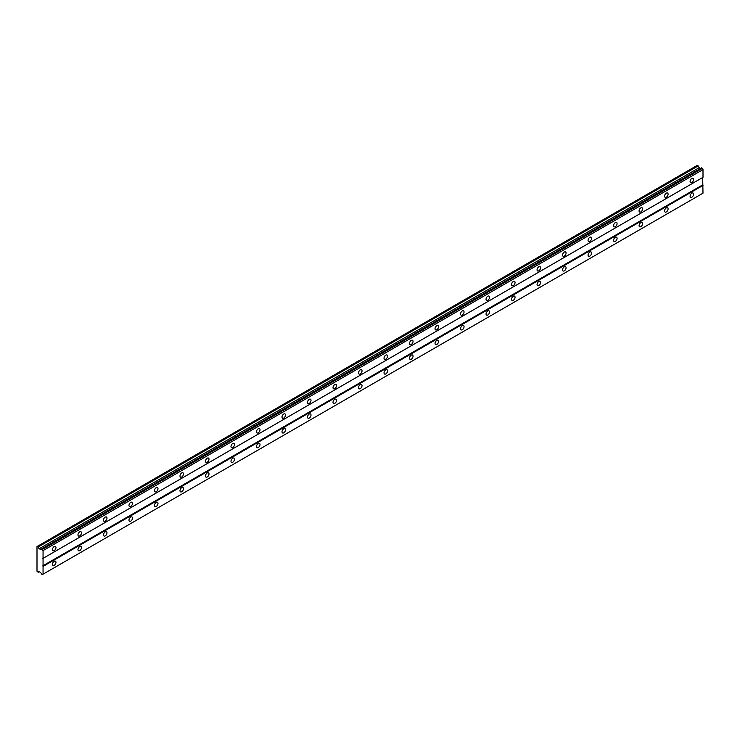 <?xml version="1.0" encoding="UTF-8"?>
<svg xmlns="http://www.w3.org/2000/svg" width="740" height="740" viewBox="0 0 740 740"><rect width="100%" height="100%" fill="white"/><g stroke="black" fill="none" stroke-linecap="round" stroke-linejoin="round"><path stroke-width="1.11" d="M691.845 182.484A2.479 1.434 120 0 0 693.463 180.301A2.479 1.434 120 0 0 693.084 178.312A2.479 1.434 120 0 0 691.845 178.433A2.479 1.434 120 0 0 690.226 180.615A2.479 1.434 120 0 0 690.605 182.604A2.479 1.434 120 0 0 691.845 182.484M54.214 550.615A2.479 1.434 120 0 0 55.833 548.433A2.479 1.434 120 0 0 55.454 546.444A2.479 1.434 120 0 0 54.214 546.564A2.479 1.434 120 0 0 52.596 548.747A2.479 1.434 120 0 0 52.975 550.736A2.479 1.434 120 0 0 54.214 550.615M79.717 535.89A2.479 1.434 120 0 0 81.344 533.707A2.479 1.434 120 0 0 80.965 531.718A2.479 1.434 120 0 0 79.717 531.838A2.479 1.434 120 0 0 78.098 534.021A2.479 1.434 120 0 0 78.477 536.01A2.479 1.434 120 0 0 79.717 535.89M105.228 521.163A2.479 1.434 120 0 0 106.847 518.981A2.479 1.434 120 0 0 106.468 516.992A2.479 1.434 120 0 0 105.228 517.112A2.479 1.434 120 0 0 103.609 519.295A2.479 1.434 120 0 0 103.989 521.284A2.479 1.434 120 0 0 105.228 521.163M130.73 506.438A2.479 1.434 120 0 0 132.349 504.255A2.479 1.434 120 0 0 131.97 502.266A2.479 1.434 120 0 0 130.73 502.386A2.479 1.434 120 0 0 129.112 504.578A2.479 1.434 120 0 0 129.491 506.558A2.479 1.434 120 0 0 130.73 506.438M156.233 491.712A2.479 1.434 120 0 0 157.861 489.529A2.479 1.434 120 0 0 157.472 487.54A2.479 1.434 120 0 0 156.233 487.66A2.479 1.434 120 0 0 154.614 489.852A2.479 1.434 120 0 0 154.993 491.832A2.479 1.434 120 0 0 156.233 491.712M181.744 476.986A2.479 1.434 120 0 0 183.363 474.803A2.479 1.434 120 0 0 182.983 472.814A2.479 1.434 120 0 0 181.744 472.934A2.479 1.434 120 0 0 180.125 475.126A2.479 1.434 120 0 0 180.505 477.115A2.479 1.434 120 0 0 181.744 476.986M207.246 462.26A2.479 1.434 120 0 0 208.865 460.077A2.479 1.434 120 0 0 208.486 458.088A2.479 1.434 120 0 0 207.246 458.217A2.479 1.434 120 0 0 205.628 460.4A2.479 1.434 120 0 0 206.007 462.389A2.479 1.434 120 0 0 207.246 462.26M232.749 447.534A2.479 1.434 120 0 0 234.367 445.351A2.479 1.434 120 0 0 233.988 443.362A2.479 1.434 120 0 0 232.749 443.491A2.479 1.434 120 0 0 231.13 445.674A2.479 1.434 120 0 0 231.509 447.663A2.479 1.434 120 0 0 232.749 447.534M258.26 432.808A2.479 1.434 120 0 0 259.879 430.625A2.479 1.434 120 0 0 259.5 428.636A2.479 1.434 120 0 0 258.26 428.765A2.479 1.434 120 0 0 256.632 430.948A2.479 1.434 120 0 0 257.021 432.937A2.479 1.434 120 0 0 258.26 432.808M283.762 418.091A2.479 1.434 120 0 0 285.381 415.899A2.479 1.434 120 0 0 285.002 413.919A2.479 1.434 120 0 0 283.762 414.039A2.479 1.434 120 0 0 282.144 416.222A2.479 1.434 120 0 0 282.523 418.211A2.479 1.434 120 0 0 283.762 418.091M309.264 403.365A2.479 1.434 120 0 0 310.883 401.173A2.479 1.434 120 0 0 310.504 399.193A2.479 1.434 120 0 0 309.264 399.313A2.479 1.434 120 0 0 307.646 401.496A2.479 1.434 120 0 0 308.025 403.485A2.479 1.434 120 0 0 309.264 403.365M334.767 388.639A2.479 1.434 120 0 0 336.395 386.456A2.479 1.434 120 0 0 336.016 384.467A2.479 1.434 120 0 0 334.767 384.587A2.479 1.434 120 0 0 333.148 386.77A2.479 1.434 120 0 0 333.527 388.759A2.479 1.434 120 0 0 334.767 388.639M360.278 373.913A2.479 1.434 120 0 0 361.897 371.73A2.479 1.434 120 0 0 361.518 369.741A2.479 1.434 120 0 0 360.278 369.861A2.479 1.434 120 0 0 358.66 372.044A2.479 1.434 120 0 0 359.039 374.033A2.479 1.434 120 0 0 360.278 373.913M385.781 359.187A2.479 1.434 120 0 0 387.399 357.004A2.479 1.434 120 0 0 387.02 355.015A2.479 1.434 120 0 0 385.781 355.135A2.479 1.434 120 0 0 384.162 357.318A2.479 1.434 120 0 0 384.541 359.307A2.479 1.434 120 0 0 385.781 359.187M411.283 344.461A2.479 1.434 120 0 0 412.911 342.278A2.479 1.434 120 0 0 412.522 340.289A2.479 1.434 120 0 0 411.283 340.409A2.479 1.434 120 0 0 409.664 342.592A2.479 1.434 120 0 0 410.043 344.581A2.479 1.434 120 0 0 411.283 344.461M436.794 329.735A2.479 1.434 120 0 0 438.413 327.552A2.479 1.434 120 0 0 438.034 325.563A2.479 1.434 120 0 0 436.794 325.683A2.479 1.434 120 0 0 435.175 327.875A2.479 1.434 120 0 0 435.555 329.855A2.479 1.434 120 0 0 436.794 329.735M462.296 315.009A2.479 1.434 120 0 0 463.915 312.826A2.479 1.434 120 0 0 463.536 310.837A2.479 1.434 120 0 0 462.296 310.957A2.479 1.434 120 0 0 460.678 313.15A2.479 1.434 120 0 0 461.057 315.129A2.479 1.434 120 0 0 462.296 315.009M487.799 300.283A2.479 1.434 120 0 0 489.418 298.1A2.479 1.434 120 0 0 489.038 296.111A2.479 1.434 120 0 0 487.799 296.231A2.479 1.434 120 0 0 486.18 298.424A2.479 1.434 120 0 0 486.559 300.412A2.479 1.434 120 0 0 487.799 300.283M513.31 285.557A2.479 1.434 120 0 0 514.929 283.374A2.479 1.434 120 0 0 514.55 281.385A2.479 1.434 120 0 0 513.31 281.514A2.479 1.434 120 0 0 511.682 283.697A2.479 1.434 120 0 0 512.071 285.686A2.479 1.434 120 0 0 513.31 285.557M538.812 270.831A2.479 1.434 120 0 0 540.431 268.648A2.479 1.434 120 0 0 540.052 266.659A2.479 1.434 120 0 0 538.812 266.789A2.479 1.434 120 0 0 537.194 268.971A2.479 1.434 120 0 0 537.573 270.96A2.479 1.434 120 0 0 538.812 270.831M564.315 256.114A2.479 1.434 120 0 0 565.934 253.922A2.479 1.434 120 0 0 565.554 251.933A2.479 1.434 120 0 0 564.315 252.062A2.479 1.434 120 0 0 562.696 254.246A2.479 1.434 120 0 0 563.075 256.234A2.479 1.434 120 0 0 564.315 256.114M589.817 241.388A2.479 1.434 120 0 0 591.445 239.196A2.479 1.434 120 0 0 591.066 237.216A2.479 1.434 120 0 0 589.817 237.337A2.479 1.434 120 0 0 588.198 239.52A2.479 1.434 120 0 0 588.577 241.508A2.479 1.434 120 0 0 589.817 241.388M615.329 226.662A2.479 1.434 120 0 0 616.947 224.47A2.479 1.434 120 0 0 616.568 222.49A2.479 1.434 120 0 0 615.329 222.611A2.479 1.434 120 0 0 613.71 224.794A2.479 1.434 120 0 0 614.089 226.782A2.479 1.434 120 0 0 615.329 226.662M640.831 211.936A2.479 1.434 120 0 0 642.449 209.753A2.479 1.434 120 0 0 642.07 207.764A2.479 1.434 120 0 0 640.831 207.885A2.479 1.434 120 0 0 639.212 210.067A2.479 1.434 120 0 0 639.591 212.056A2.479 1.434 120 0 0 640.831 211.936M666.333 197.21A2.479 1.434 120 0 0 667.961 195.027A2.479 1.434 120 0 0 667.573 193.038A2.479 1.434 120 0 0 666.333 193.159A2.479 1.434 120 0 0 664.714 195.342A2.479 1.434 120 0 0 665.094 197.33A2.479 1.434 120 0 0 666.333 197.21M691.845 197.21A2.479 1.434 120 0 0 693.463 195.027A2.479 1.434 120 0 0 693.084 193.038A2.479 1.434 120 0 0 691.845 193.159A2.479 1.434 120 0 0 690.226 195.342A2.479 1.434 120 0 0 690.605 197.33A2.479 1.434 120 0 0 691.845 197.21M54.214 565.341A2.479 1.434 120 0 0 55.833 563.149A2.479 1.434 120 0 0 55.454 561.17A2.479 1.434 120 0 0 54.214 561.29A2.479 1.434 120 0 0 52.596 563.473A2.479 1.434 120 0 0 52.975 565.462A2.479 1.434 120 0 0 54.214 565.341M79.717 550.615A2.479 1.434 120 0 0 81.344 548.433A2.479 1.434 120 0 0 80.965 546.444A2.479 1.434 120 0 0 79.717 546.564A2.479 1.434 120 0 0 78.098 548.747A2.479 1.434 120 0 0 78.477 550.736A2.479 1.434 120 0 0 79.717 550.615M105.228 535.89A2.479 1.434 120 0 0 106.847 533.707A2.479 1.434 120 0 0 106.468 531.718A2.479 1.434 120 0 0 105.228 531.838A2.479 1.434 120 0 0 103.609 534.021A2.479 1.434 120 0 0 103.989 536.01A2.479 1.434 120 0 0 105.228 535.89M130.73 521.163A2.479 1.434 120 0 0 132.349 518.981A2.479 1.434 120 0 0 131.97 516.992A2.479 1.434 120 0 0 130.73 517.112A2.479 1.434 120 0 0 129.112 519.295A2.479 1.434 120 0 0 129.491 521.284A2.479 1.434 120 0 0 130.73 521.163M156.233 506.438A2.479 1.434 120 0 0 157.861 504.255A2.479 1.434 120 0 0 157.472 502.266A2.479 1.434 120 0 0 156.233 502.386A2.479 1.434 120 0 0 154.614 504.578A2.479 1.434 120 0 0 154.993 506.558A2.479 1.434 120 0 0 156.233 506.438M181.744 491.712A2.479 1.434 120 0 0 183.363 489.529A2.479 1.434 120 0 0 182.983 487.54A2.479 1.434 120 0 0 181.744 487.66A2.479 1.434 120 0 0 180.125 489.852A2.479 1.434 120 0 0 180.505 491.832A2.479 1.434 120 0 0 181.744 491.712M207.246 476.986A2.479 1.434 120 0 0 208.865 474.803A2.479 1.434 120 0 0 208.486 472.814A2.479 1.434 120 0 0 207.246 472.934A2.479 1.434 120 0 0 205.628 475.126A2.479 1.434 120 0 0 206.007 477.115A2.479 1.434 120 0 0 207.246 476.986M232.749 462.26A2.479 1.434 120 0 0 234.367 460.077A2.479 1.434 120 0 0 233.988 458.088A2.479 1.434 120 0 0 232.749 458.217A2.479 1.434 120 0 0 231.13 460.4A2.479 1.434 120 0 0 231.509 462.389A2.479 1.434 120 0 0 232.749 462.26M258.26 447.534A2.479 1.434 120 0 0 259.879 445.351A2.479 1.434 120 0 0 259.5 443.362A2.479 1.434 120 0 0 258.26 443.491A2.479 1.434 120 0 0 256.632 445.674A2.479 1.434 120 0 0 257.021 447.663A2.479 1.434 120 0 0 258.26 447.534M283.762 432.817A2.479 1.434 120 0 0 285.381 430.625A2.479 1.434 120 0 0 285.002 428.636A2.479 1.434 120 0 0 283.762 428.765A2.479 1.434 120 0 0 282.144 430.948A2.479 1.434 120 0 0 282.523 432.937A2.479 1.434 120 0 0 283.762 432.817M309.264 418.091A2.479 1.434 120 0 0 310.883 415.899A2.479 1.434 120 0 0 310.504 413.919A2.479 1.434 120 0 0 309.264 414.039A2.479 1.434 120 0 0 307.646 416.222A2.479 1.434 120 0 0 308.025 418.211A2.479 1.434 120 0 0 309.264 418.091M334.767 403.365A2.479 1.434 120 0 0 336.395 401.173A2.479 1.434 120 0 0 336.016 399.193A2.479 1.434 120 0 0 334.767 399.313A2.479 1.434 120 0 0 333.148 401.496A2.479 1.434 120 0 0 333.527 403.485A2.479 1.434 120 0 0 334.767 403.365M360.278 388.639A2.479 1.434 120 0 0 361.897 386.456A2.479 1.434 120 0 0 361.518 384.467A2.479 1.434 120 0 0 360.278 384.587A2.479 1.434 120 0 0 358.66 386.77A2.479 1.434 120 0 0 359.039 388.759A2.479 1.434 120 0 0 360.278 388.639M385.781 373.913A2.479 1.434 120 0 0 387.399 371.73A2.479 1.434 120 0 0 387.02 369.741A2.479 1.434 120 0 0 385.781 369.861A2.479 1.434 120 0 0 384.162 372.044A2.479 1.434 120 0 0 384.541 374.033A2.479 1.434 120 0 0 385.781 373.913M411.283 359.187A2.479 1.434 120 0 0 412.911 357.004A2.479 1.434 120 0 0 412.522 355.015A2.479 1.434 120 0 0 411.283 355.135A2.479 1.434 120 0 0 409.664 357.318A2.479 1.434 120 0 0 410.043 359.307A2.479 1.434 120 0 0 411.283 359.187M436.794 344.461A2.479 1.434 120 0 0 438.413 342.278A2.479 1.434 120 0 0 438.034 340.289A2.479 1.434 120 0 0 436.794 340.409A2.479 1.434 120 0 0 435.175 342.592A2.479 1.434 120 0 0 435.555 344.581A2.479 1.434 120 0 0 436.794 344.461M462.296 329.735A2.479 1.434 120 0 0 463.915 327.552A2.479 1.434 120 0 0 463.536 325.563A2.479 1.434 120 0 0 462.296 325.683A2.479 1.434 120 0 0 460.678 327.875A2.479 1.434 120 0 0 461.057 329.855A2.479 1.434 120 0 0 462.296 329.735M487.799 315.009A2.479 1.434 120 0 0 489.418 312.826A2.479 1.434 120 0 0 489.038 310.837A2.479 1.434 120 0 0 487.799 310.957A2.479 1.434 120 0 0 486.18 313.15A2.479 1.434 120 0 0 486.559 315.129A2.479 1.434 120 0 0 487.799 315.009M513.31 300.283A2.479 1.434 120 0 0 514.929 298.1A2.479 1.434 120 0 0 514.55 296.111A2.479 1.434 120 0 0 513.31 296.24A2.479 1.434 120 0 0 511.682 298.424A2.479 1.434 120 0 0 512.071 300.412A2.479 1.434 120 0 0 513.31 300.283M538.812 285.557A2.479 1.434 120 0 0 540.431 283.374A2.479 1.434 120 0 0 540.052 281.385A2.479 1.434 120 0 0 538.812 281.514A2.479 1.434 120 0 0 537.194 283.697A2.479 1.434 120 0 0 537.573 285.686A2.479 1.434 120 0 0 538.812 285.557M564.315 270.831A2.479 1.434 120 0 0 565.934 268.648A2.479 1.434 120 0 0 565.554 266.659A2.479 1.434 120 0 0 564.315 266.789A2.479 1.434 120 0 0 562.696 268.971A2.479 1.434 120 0 0 563.075 270.96A2.479 1.434 120 0 0 564.315 270.831M589.817 256.114A2.479 1.434 120 0 0 591.445 253.922A2.479 1.434 120 0 0 591.066 251.942A2.479 1.434 120 0 0 589.817 252.062A2.479 1.434 120 0 0 588.198 254.246A2.479 1.434 120 0 0 588.577 256.234A2.479 1.434 120 0 0 589.817 256.114M615.329 241.388A2.479 1.434 120 0 0 616.947 239.196A2.479 1.434 120 0 0 616.568 237.216A2.479 1.434 120 0 0 615.329 237.337A2.479 1.434 120 0 0 613.71 239.52A2.479 1.434 120 0 0 614.089 241.508A2.479 1.434 120 0 0 615.329 241.388M640.831 226.662A2.479 1.434 120 0 0 642.449 224.479A2.479 1.434 120 0 0 642.07 222.49A2.479 1.434 120 0 0 640.831 222.611A2.479 1.434 120 0 0 639.212 224.794A2.479 1.434 120 0 0 639.591 226.782A2.479 1.434 120 0 0 640.831 226.662M666.333 211.936A2.479 1.434 120 0 0 667.961 209.753A2.479 1.434 120 0 0 667.573 207.764A2.479 1.434 120 0 0 666.333 207.885A2.479 1.434 120 0 0 664.714 210.067A2.479 1.434 120 0 0 665.094 212.056A2.479 1.434 120 0 0 666.333 211.936M37 546.564L37 571.234L38.267 572.325L38.998 571.28L40.83 572.899A1.119 0.647 60 0 1 41.523 574.092L42.365 574.573A1.119 0.647 60 0 1 42.587 574.175A1.119 0.647 60 0 1 43.059 574.185L43.059 550.606A1.119 0.647 60 0 1 42.365 549.404L41.523 548.923A1.119 0.647 60 0 1 41.292 549.33A1.119 0.647 60 0 1 40.83 549.321L38.998 548.821L38.267 546.925L37 546.564M41.625 548.867L701.566 167.851L702.306 168.396A1.119 0.647 60 0 0 703 169.59L43.059 550.606M43.059 558.349L703 177.332L703 169.59M42.365 574.573L703 193.168L702.686 177.517L42.735 558.524M700.29 168.59L697.265 165.362L37.315 546.379M702.205 168.221L42.263 549.237M42.365 549.404L702.306 168.396M702.686 184.88L42.735 565.887M43.059 566.442L703 185.426M39.544 571.595L38.267 572.325M698.209 165.908L38.267 546.925M698.949 167.814L38.998 548.821M41.523 548.923L40.83 549.321"/></g></svg>
